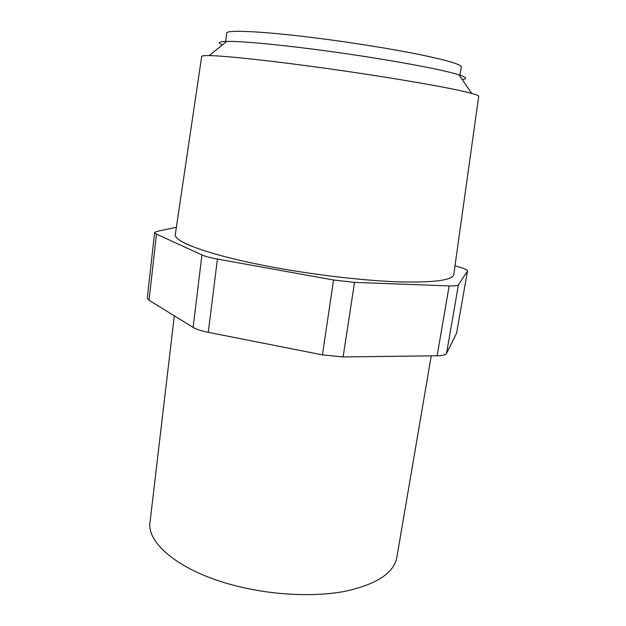 <?xml version="1.0" encoding="UTF-8"?>
<svg xmlns="http://www.w3.org/2000/svg" width="626" height="626" viewBox="0 0 626 626"><rect width="100%" height="100%" fill="white"/><g stroke="black" fill="none" stroke-linecap="round" stroke-linejoin="round"><path stroke-width="0.94" d="M455 265.737L462.051 267.983C465.736 269.164 467.552 270.142 467.512 270.925L456.573 333.181L467.512 270.925M459.813 76.082L461.331 66.982C461.393 64.509 447.535 60.378 419.756 54.587C392.259 49 352.9 42.662 317.006 38.116C262.717 31.19 225.892 29.594 226.667 33.162L225.556 42.325M462.137 79.463C467.708 78.915 466.652 77.381 458.975 74.87C441.925 69.103 375.279 57.122 313.806 49.258C270.69 43.804 241.659 41.191 226.698 41.402C218.623 41.645 217.175 42.811 222.363 44.915M478.71 96.396L478.718 96.294C478.71 95.668 476.386 94.714 471.754 93.43C453.451 88.063 377.376 75.089 307.123 65.8C260.291 59.556 223.012 55.777 209.194 55.597C204.389 55.518 201.893 55.777 201.705 56.379L201.689 56.473M453.811 274.266L453.764 274.587C452.363 280.151 434.741 282.6 400.906 281.935C367.415 280.933 320.113 275.667 277.772 268.061C214.092 256.707 173.199 242.129 175.311 234.46L175.358 234.14M456.573 333.181L446.51 353.51C445.704 354.911 442.582 355.67 437.128 355.771L343.118 356.953L322.429 354.872L208.262 332.336C201.314 330.927 196.267 329.284 193.113 327.398L201.932 254.946L156.469 234.101L154.614 232.52L156.508 231.495L176.368 227.308M201.932 254.946C205.187 256.402 210.344 257.779 217.418 259.07L333.556 280.01L354.519 282.404L449.147 285.902C454.625 286.074 457.731 285.691 458.459 284.752L467.442 271.089M193.113 327.398L149.043 300.261L147.282 298.101L154.614 232.52M431.251 355.85L396.821 557.492C393.848 572.978 376.829 584.199 345.755 591.171C315.152 597.157 273.265 595.334 236.401 585.975C180.82 572.133 146.288 543.501 150.06 521.935L174.31 315.817M149.043 300.261L156.469 234.101M208.262 332.336L217.418 259.07M322.429 354.872L333.556 280.01M343.118 356.953L354.519 282.404M437.128 355.771L449.147 285.902M446.51 353.51L458.459 284.752M226.698 41.402L209.194 55.597M458.975 74.87L471.754 93.43M201.705 56.379L175.311 234.46M478.718 96.294L453.764 274.587"/></g></svg>
